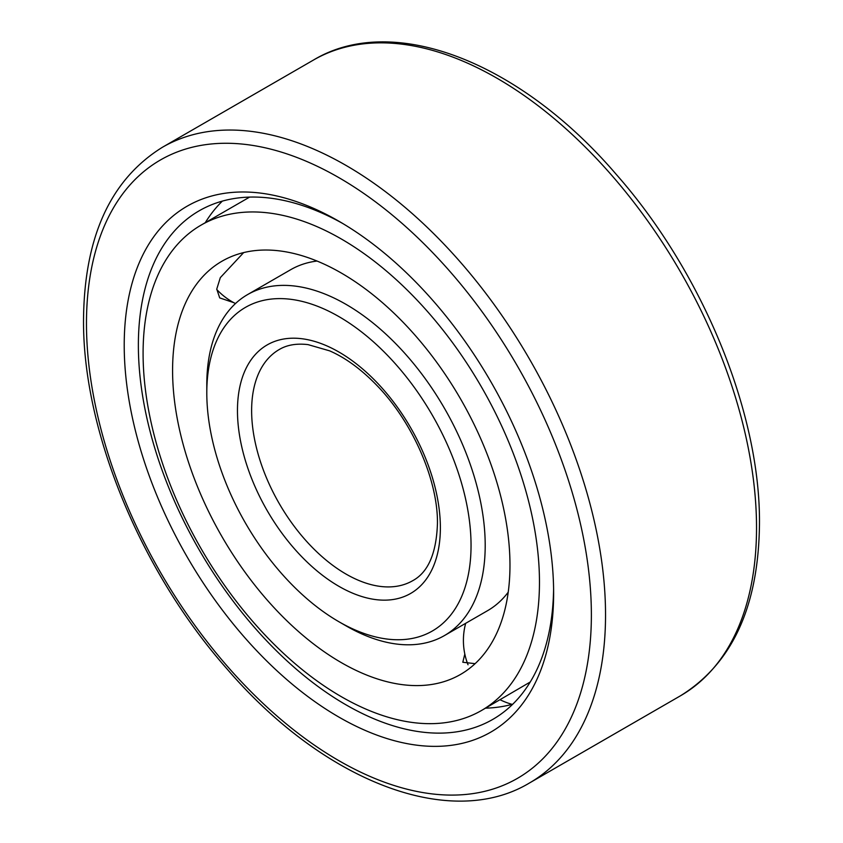 <?xml version="1.0" encoding="UTF-8"?>
<svg xmlns="http://www.w3.org/2000/svg" width="843" height="843" viewBox="0 0 843 843"><rect width="100%" height="100%" fill="white"/><g stroke="black" fill="none" stroke-linecap="round" stroke-linejoin="round"><path stroke-width="1.26" d="M553.63 593.135A303.638 175.302 -120 0 0 338.928 221.256A303.638 175.302 -120 0 0 124.216 345.219A303.638 175.302 -120 0 0 338.918 717.098A303.638 175.302 -120 0 0 553.63 593.135M342.49 223.353A293.627 169.527 -120 0 0 199.19 210.803A293.627 169.527 -120 0 0 138.368 345.219A293.627 169.527 -120 0 0 266.546 640.712A293.627 169.527 -120 0 0 492.807 719.385A293.627 169.527 -120 0 0 553.598 588.994M222.362 201.098A293.627 169.527 -120 0 0 205.26 222.7M512.797 704.158A293.627 169.527 60 0 1 485.547 708.162M471.047 545.463A186.851 107.883 -120 0 0 338.918 316.61A186.851 107.883 -120 0 0 206.798 392.891A186.851 107.883 -120 0 0 338.918 621.744A186.851 107.883 -120 0 0 471.047 545.463M338.918 621.744L345.999 625.833A196.862 113.657 -120 0 0 444.43 635.58A196.862 113.657 -120 0 0 485.199 545.463A196.862 113.657 -120 0 0 399.266 347.337A196.862 113.657 -120 0 0 247.568 294.597A196.862 113.657 -120 0 0 206.798 384.724L206.798 392.891M508.224 592.197A196.862 113.657 60 0 1 487.602 610.659L444.43 635.58M317.042 261.045A196.862 113.657 -120 0 0 290.73 269.676L247.568 294.597M509.973 565.21A238.569 137.736 -120 0 0 405.841 325.124A238.569 137.736 -120 0 0 221.994 261.204A238.569 137.736 -120 0 0 172.583 370.414A238.569 137.736 60 0 0 276.725 610.511A238.569 137.736 60 0 0 460.563 674.421A238.569 137.736 60 0 0 509.973 565.21M233.711 302.637L219.696 297.895L216.756 289.086L220.329 277.621L243.659 252.584M481.416 710.544A280.276 161.824 60 0 0 539.467 582.239A280.276 161.824 -120 0 0 417.127 300.171A280.276 161.824 -120 0 0 201.14 225.081A280.276 161.824 -120 0 0 143.089 353.386A280.276 161.824 60 0 0 265.44 635.453A280.276 161.824 60 0 0 481.416 710.544L530.236 682.008M475.115 663.673L462.807 662.25L464.809 654.052M313.48 60.043C393.091 12.076 520.11 62.087 616.444 174.617C702.714 272.458 760.428 412.88 759.469 523.661C758.668 606.265 732.346 663.641 680.512 695.77A367.032 211.909 -120 0 0 756.529 527.75A367.032 211.909 -120 0 0 596.317 158.379A367.032 211.909 -120 0 0 313.48 60.043L162.488 147.23C110.654 179.359 84.332 236.735 83.531 319.339C82.572 430.12 140.286 570.542 226.556 668.383C322.89 780.913 449.909 830.924 529.52 782.957A367.032 211.909 -120 0 0 605.537 614.926A367.032 211.909 -120 0 0 445.315 245.555A367.032 211.909 -120 0 0 162.488 147.23M86.471 323.427A357.021 206.135 -120 0 0 338.918 760.692A357.021 206.135 -120 0 0 591.375 614.926A357.021 206.135 -120 0 0 338.918 177.662A357.021 206.135 -120 0 0 86.471 323.427M251.625 410.604A133.468 77.061 -120 0 0 309.887 544.915A133.468 77.061 -120 0 0 412.733 580.679C428.17 572.302 436.4 553.293 437.443 523.661C438.086 480.468 412.627 421.806 376.484 385.03C361.025 369.129 345.409 357.738 329.624 350.846L308.043 344.618C296.578 343.28 286.989 344.903 279.265 349.508A133.468 77.061 -120 0 0 251.625 410.604M237.463 410.604A143.479 82.835 -120 0 0 338.918 586.328A143.479 82.835 -120 0 0 440.373 527.75A143.479 82.835 -120 0 0 338.918 352.026A143.479 82.835 -120 0 0 237.463 410.604M680.512 695.77L529.52 782.957M201.14 225.081L249.623 197.093M216.746 289.486A66.218 66.218 0 0 0 235.482 303.554M465.673 623.314A66.218 66.218 0 0 0 468.023 664.758M500.11 699.753A66.218 66.218 0 0 0 512.122 704.348"/></g></svg>
